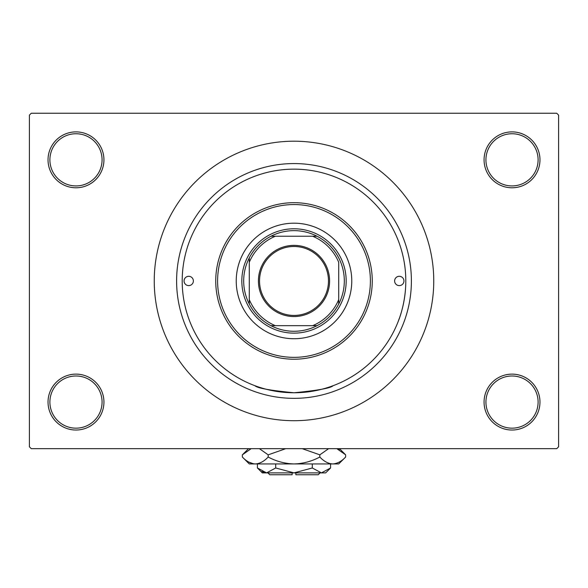 <?xml version="1.0" encoding="UTF-8"?>
<svg xmlns="http://www.w3.org/2000/svg" width="588" height="588" viewBox="0 0 588 588"><rect width="100%" height="100%" fill="white"/><g stroke="black" fill="none" stroke-linecap="round" stroke-linejoin="round"><path stroke-width="0.88" d="M484.064 402.074A27.952 27.952 0 0 1 512.016 374.122A27.952 27.952 0 0 1 539.968 402.074A27.952 27.952 0 0 1 512.016 430.026A27.952 27.952 0 0 1 484.064 402.074M538.101 402.074A26.085 26.085 0 0 0 512.016 375.989A26.085 26.085 0 0 0 485.931 402.074A26.085 26.085 0 0 0 512.016 428.167A26.085 26.085 0 0 0 538.101 402.074M48.032 402.074A27.952 27.952 0 0 1 75.984 374.122A27.952 27.952 0 0 1 103.936 402.074A27.952 27.952 0 0 1 75.984 430.026A27.952 27.952 0 0 1 48.032 402.074M102.069 402.074A26.085 26.085 0 0 0 75.984 375.989A26.085 26.085 0 0 0 49.899 402.074A26.085 26.085 0 0 0 75.984 428.167A26.085 26.085 0 0 0 102.069 402.074M48.032 159.833A27.952 27.952 0 0 1 75.984 131.888A27.952 27.952 0 0 1 103.936 159.833A27.952 27.952 0 0 1 75.984 187.785A27.952 27.952 0 0 1 48.032 159.833M102.069 159.833A26.085 26.085 0 0 0 75.984 133.748A26.085 26.085 0 0 0 49.899 159.833A26.085 26.085 0 0 0 75.984 185.926A26.085 26.085 0 0 0 102.069 159.833M484.064 159.833A27.952 27.952 0 0 1 512.016 131.888A27.952 27.952 0 0 1 539.968 159.833A27.952 27.952 0 0 1 512.016 187.785A27.952 27.952 0 0 1 484.064 159.833M538.101 159.833A26.085 26.085 0 0 0 512.016 133.748A26.085 26.085 0 0 0 485.931 159.833A26.085 26.085 0 0 0 512.016 185.926A26.085 26.085 0 0 0 538.101 159.833M176.606 280.954A117.394 117.394 0 0 1 294 163.567A117.394 117.394 0 0 1 411.394 280.954A117.394 117.394 0 0 1 294 398.348A117.394 117.394 0 0 1 176.606 280.954M154.247 280.954A139.753 139.753 0 0 0 294 420.707A139.753 139.753 0 0 0 433.753 280.954A139.753 139.753 0 0 0 294 141.201A139.753 139.753 0 0 0 154.247 280.954M556.733 448.659L31.267 448.659L29.4 446.799L29.4 115.116L31.267 113.249L556.733 113.249L558.6 115.116L558.6 446.799L556.733 448.659M333.058 385.713C330.75 388.124 317.733 390.476 294.015 392.762C270.237 390.469 257.213 388.124 254.942 385.713M399.458 318.079C395.834 326.847 405.882 306.576 405.801 280.954A111.801 111.801 0 0 0 294 169.153A111.801 111.801 0 0 0 182.199 280.954A111.801 111.801 0 0 0 294 392.762A111.801 111.801 0 0 0 405.801 280.954M184.059 280.954A4.66 4.66 0 0 0 188.719 285.614A4.66 4.66 0 0 0 193.379 280.954A4.66 4.66 0 0 0 188.719 276.301A4.66 4.66 0 0 0 184.059 280.954M394.621 280.954A4.66 4.66 0 0 0 399.281 285.614A4.66 4.66 0 0 0 403.941 280.954A4.66 4.66 0 0 0 399.281 276.301A4.66 4.66 0 0 0 394.621 280.954M236.236 280.954A57.764 57.764 0 0 0 294 338.725A57.764 57.764 0 0 0 351.764 280.954A57.764 57.764 0 0 0 294 223.19A57.764 57.764 0 0 0 236.236 280.954M370.396 280.954A76.396 76.396 0 0 0 294 204.558A76.396 76.396 0 0 0 217.604 280.954A76.396 76.396 0 0 0 294 357.357A76.396 76.396 0 0 0 370.396 280.954M215.737 280.954A78.263 78.263 0 0 1 294 202.691A78.263 78.263 0 0 1 372.263 280.954A78.263 78.263 0 0 1 294 359.217A78.263 78.263 0 0 1 215.737 280.954M294 245.365A35.589 35.589 0 0 1 329.589 280.954A35.589 35.589 0 0 1 294 316.55A35.589 35.589 0 0 1 258.411 280.954A35.589 35.589 0 0 1 294 245.365M294 315.425A34.471 34.471 0 0 0 328.471 280.954A34.471 34.471 0 0 0 294 246.482A34.471 34.471 0 0 0 259.529 280.954A34.471 34.471 0 0 0 294 315.425M294 230.643A50.311 50.311 0 0 0 270.95 236.236L275.368 236.236L270.95 236.236A50.311 50.311 0 0 0 249.275 304.003L249.275 299.593L249.275 304.003A50.311 50.311 0 0 0 317.05 325.678L312.632 325.678L317.05 325.678A50.311 50.311 0 0 0 338.725 304.003L338.725 262.321A48.451 48.451 0 0 0 312.632 236.236L275.368 236.236A48.451 48.451 0 0 0 249.275 262.321L249.275 299.593A48.451 48.451 0 0 0 275.368 325.678L312.632 325.678A48.451 48.451 0 0 0 338.725 299.593L338.725 304.003A50.311 50.311 0 0 0 317.05 236.236L312.632 236.236L317.05 236.236A50.311 50.311 0 0 0 294 230.643M294 333.131A52.178 52.178 0 0 1 241.822 280.954A52.178 52.178 0 0 1 294 228.783A52.178 52.178 0 0 1 346.178 280.954A52.178 52.178 0 0 1 294 333.131M270.95 325.678L275.368 325.678L270.95 325.678M249.275 257.904L249.275 262.321L249.275 257.904M320.085 472.884L318.226 474.751L295.867 474.751L295.867 472.884M257.419 467.982L262.321 472.884L325.678 472.884L330.581 467.982L321.43 472.884L312.287 467.982L294 472.884L275.713 467.982L266.57 472.884L257.419 467.982L257.419 463.939M275.713 467.982L275.713 463.939M261.888 471.532L265.306 472.781L261.895 471.532M330.581 467.982L330.581 463.939M312.287 467.982L312.287 463.939M339.364 449.842L336.828 448.659L345.641 454.833L345.641 457.023L338.725 463.939L249.275 463.939L242.359 457.023L242.359 454.833L251.172 448.659M345.641 457.023C341.621 461.345 337.314 463.653 332.727 463.939C328.192 463.675 323.892 461.367 319.821 457.023C311.714 461.36 303.107 463.667 294 463.939C284.871 463.66 276.264 461.36 268.179 457.023C264.159 461.345 259.859 463.653 255.273 463.939C250.738 463.675 246.431 461.367 242.359 457.023M268.179 457.023L268.179 454.833L285.805 448.659M259.367 448.659L268.179 454.833M248.636 462.014L253.487 463.8M332.727 463.939L334.513 463.8L332.727 463.939M319.821 457.023L319.821 454.833L328.633 448.659M302.195 448.659L319.821 454.833M292.133 472.884L292.133 474.751L269.774 474.751L267.915 472.884M339.467 448.659L345.641 454.833M248.533 448.659L242.359 454.833"/></g></svg>
